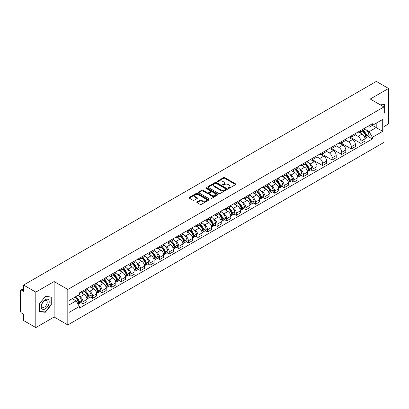 <?xml version="1.0" encoding="UTF-8"?>
<svg xmlns="http://www.w3.org/2000/svg" width="409" height="409" viewBox="0 0 409 409"><rect width="100%" height="100%" fill="white"/><g stroke="black" fill="none" stroke-linecap="round" stroke-linejoin="round"><path stroke-width="0.61" d="M228.355 188.283A0.598 0.343 0 0 0 229.198 188.283L235.604 184.587A0.854 0.491 0 0 0 235.855 184.239A0.854 0.491 0 0 0 235.604 183.886L224.751 177.624A0.854 0.491 0 0 0 223.544 177.624L217.138 181.32A0.598 0.343 0 0 0 217.982 181.811L218.81 181.33A2.73 1.575 0 0 1 222.67 181.33L223.575 181.852A2.73 1.575 0 0 1 224.372 182.966A2.73 1.575 0 0 1 223.575 184.081L222.747 184.556A0.598 0.343 0 0 0 223.59 185.047L224.418 184.566A2.73 1.575 0 0 1 228.278 184.566L229.183 185.088A2.73 1.575 0 0 1 229.981 186.202A2.73 1.575 0 0 1 229.183 187.317L228.355 187.797A0.598 0.343 0 0 0 228.355 188.283L228.355 187.797M197.072 201.923A0.854 0.491 0 0 0 196.821 202.271A0.854 0.491 0 0 0 197.072 202.619L200.119 204.377A0.854 0.491 0 0 0 201.325 204.377L208.437 200.267A0.854 0.491 0 0 0 208.687 199.919A0.854 0.491 0 0 0 208.437 199.572L197.583 193.304A0.854 0.491 0 0 0 196.381 193.304L189.265 197.414A0.854 0.491 0 0 0 189.014 197.762A0.854 0.491 0 0 0 189.265 198.109L192.941 200.231A0.854 0.491 0 0 0 194.147 200.231L197.194 198.477A0.854 0.491 0 0 0 197.445 198.125A0.854 0.491 0 0 0 197.194 197.777L195.369 196.724A2.28 1.319 0 0 1 194.699 195.793A2.28 1.319 0 0 1 196.11 194.577A2.28 1.319 0 0 1 198.595 194.863L205.742 198.989A2.28 1.319 0 0 1 206.407 199.919A2.28 1.319 0 0 1 205.001 201.136A2.28 1.319 0 0 1 202.516 200.85L201.325 200.165A0.854 0.491 0 0 0 200.119 200.165L197.072 201.923L197.072 202.619M67.812 289.46L54.116 281.55L35.808 292.123L23.584 285.063L376.326 81.411L388.55 88.467L370.242 99.039L383.944 106.948L67.812 289.46L67.812 324.93L383.944 142.414L383.944 106.948M218.871 193.549A0.854 0.491 0 0 0 220.078 193.549L227.194 189.444A0.854 0.491 0 0 0 227.44 189.091A0.854 0.491 0 0 0 227.194 188.743L216.341 182.48A0.854 0.491 0 0 0 215.134 182.48L208.017 186.586A0.854 0.491 0 0 0 207.767 186.933A0.854 0.491 0 0 0 208.017 187.281L218.871 193.549M206.177 188.411A0.598 0.343 0 0 1 206.78 188.498L206.78 187.787L217.818 194.157A0.854 0.491 0 0 1 218.063 194.505A0.854 0.491 0 0 1 217.818 194.853L210.701 198.963A0.854 0.491 0 0 1 209.495 198.963L198.641 192.695L201.683 190.952L201.683 190.241L198.641 192A0.854 0.491 0 0 0 198.391 192.348A0.854 0.491 0 0 0 198.641 192.695L198.641 192M201.683 190.952A0.854 0.491 0 0 1 202.89 190.952L202.89 190.241A0.854 0.491 0 0 0 201.683 190.241M202.89 190.241L207.291 192.782A0.854 0.491 0 0 0 208.498 192.782L210.517 191.617A0.854 0.491 0 0 0 210.768 191.269A0.854 0.491 0 0 0 210.517 190.921L205.937 188.273A0.598 0.343 0 0 1 206.78 187.787M35.808 292.123L35.808 327.589L23.584 320.533L23.584 314.255L21.677 313.156A1.738 1.002 -120 0 1 20.45 311.024L20.45 290.952A1.738 1.002 -120 0 1 20.808 290.155L23.584 288.555M383.944 126.596L388.55 123.937L388.55 88.467M35.808 327.589L54.116 317.021L67.812 324.93M23.584 285.063L23.584 291.341L21.677 290.242A1.738 1.002 -120 0 0 20.808 290.155M360.907 130.353A3.998 2.306 60 0 1 360.078 132.148L364.133 129.806A3.998 2.306 -120 0 0 364.961 128.017M355.15 134.658L358.079 136.35A3.998 2.306 60 0 1 360.907 141.243L364.961 138.902A3.998 2.306 -120 0 0 362.134 134.009L359.23 132.332M364.961 138.902L364.961 141.069L360.907 143.406L350.743 137.542M360.078 132.148A3.998 2.306 60 0 1 358.11 131.969M360.907 141.243L360.907 143.406M351.321 135.89A3.998 2.306 60 0 1 350.493 137.685L354.547 135.343A3.998 2.306 -120 0 0 355.375 133.549M341.157 143.073L351.321 148.942L355.375 146.601L355.375 144.438A3.998 2.306 -120 0 0 352.553 139.541L349.649 137.864M350.493 137.685A3.998 2.306 60 0 1 348.529 137.501M345.569 140.19L348.499 141.882A3.998 2.306 60 0 1 351.321 146.775L351.321 148.942M341.74 141.422A3.998 2.306 60 0 1 340.912 143.216L344.966 140.875A3.998 2.306 -120 0 0 345.794 139.08M331.576 148.605L341.74 154.474L345.794 152.133L345.794 149.97A3.998 2.306 -120 0 0 342.967 145.072L340.063 143.401M340.912 143.216A3.998 2.306 60 0 1 338.943 143.032M335.983 145.727L338.913 147.414A3.998 2.306 60 0 1 341.74 152.312L341.74 154.474M332.154 146.954A3.998 2.306 60 0 1 331.326 148.748L335.38 146.407A3.998 2.306 -120 0 0 336.208 144.612M321.99 154.137L332.154 160.006L336.208 157.664L336.208 155.502A3.998 2.306 -120 0 0 333.386 150.609L330.482 148.932M331.326 148.748A3.998 2.306 60 0 1 329.363 148.569M326.402 151.258L329.332 152.951A3.998 2.306 60 0 1 332.154 157.843L332.154 160.006M322.573 152.485A3.998 2.306 60 0 1 321.745 154.28L325.799 151.938A3.998 2.306 -120 0 0 326.627 150.144M312.41 159.674L322.573 165.538L326.627 163.196L326.627 161.034A3.998 2.306 -120 0 0 323.8 156.141L320.896 154.464M321.745 154.28A3.998 2.306 60 0 1 319.777 154.101M316.817 156.79L319.746 158.482A3.998 2.306 60 0 1 322.573 163.375L322.573 165.538M312.987 158.022A3.998 2.306 60 0 1 312.159 159.812L316.213 157.475A3.998 2.306 -120 0 0 317.041 155.681M310.789 169.801L312.987 171.074L317.041 168.733L317.041 166.565A3.998 2.306 -120 0 0 314.219 161.673L311.315 159.996M312.159 159.812A3.998 2.306 60 0 1 310.196 159.633M309.143 163.426L310.165 164.014A3.998 2.306 60 0 1 312.987 168.907L312.987 171.074M303.406 163.554A3.998 2.306 60 0 1 302.578 165.348L306.632 163.007A3.998 2.306 -120 0 0 307.461 161.212M301.208 175.333L303.406 176.606L307.461 174.265L307.461 172.102A3.998 2.306 -120 0 0 304.633 167.204L301.73 165.533M302.578 165.348A3.998 2.306 60 0 1 300.61 165.164M299.557 168.958L300.579 169.546A3.998 2.306 60 0 1 303.406 174.444L303.406 176.606M293.82 169.086A3.998 2.306 60 0 1 292.992 170.88L297.046 168.539A3.998 2.306 -120 0 0 297.875 166.744M291.622 180.87L293.82 182.138L297.875 179.796L297.875 177.634A3.998 2.306 -120 0 0 295.053 172.741L292.149 171.064M292.992 170.88A3.998 2.306 60 0 1 291.029 170.701M289.976 174.49L290.998 175.078A3.998 2.306 60 0 1 293.82 179.975L293.82 182.138M284.24 174.617A3.998 2.306 60 0 1 283.411 176.412L287.466 174.07A3.998 2.306 -120 0 0 288.294 172.276M282.041 186.402L284.24 187.67L288.294 185.328L288.294 183.166A3.998 2.306 -120 0 0 285.467 178.273L282.563 176.596M283.411 176.412A3.998 2.306 60 0 1 281.443 176.233M280.39 180.021L281.412 180.614A3.998 2.306 60 0 1 284.24 185.507L284.24 187.67M274.654 180.149A3.998 2.306 60 0 1 273.825 181.944L277.88 179.607A3.998 2.306 -120 0 0 278.708 177.813M272.455 191.933L274.654 193.201L278.708 190.865L278.708 188.697A3.998 2.306 -120 0 0 275.886 183.805L272.982 182.128M273.825 181.944A3.998 2.306 60 0 1 271.862 181.765M270.809 185.553L271.832 186.146A3.998 2.306 60 0 1 274.654 191.039L274.654 193.201M265.073 185.686A3.998 2.306 60 0 1 264.245 187.48L268.299 185.139A3.998 2.306 -120 0 0 269.127 183.344M262.875 197.465L265.073 198.738L269.127 196.397L269.127 194.234A3.998 2.306 -120 0 0 266.3 189.336L263.396 187.665M264.245 187.48A3.998 2.306 60 0 1 262.276 187.296M261.223 191.09L262.246 191.678A3.998 2.306 60 0 1 265.073 196.576L265.073 198.738M255.487 191.218A3.998 2.306 60 0 1 254.659 193.012L258.713 190.671A3.998 2.306 -120 0 0 259.541 188.876M253.289 203.002L255.487 204.27L259.541 201.928L259.541 199.766A3.998 2.306 -120 0 0 256.719 194.873L253.815 193.196M254.659 193.012A3.998 2.306 60 0 1 252.696 192.833M251.642 196.622L252.665 197.21A3.998 2.306 60 0 1 255.487 202.107L255.487 204.27M245.906 196.749A3.998 2.306 60 0 1 245.078 198.544L249.132 196.202A3.998 2.306 -120 0 0 249.96 194.408M243.708 208.534L245.906 209.802L249.96 207.46L249.96 205.298A3.998 2.306 -120 0 0 247.133 200.405L244.229 198.728M245.078 198.544A3.998 2.306 60 0 1 243.11 198.365M242.056 202.153L243.079 202.746A3.998 2.306 60 0 1 245.906 207.639L245.906 209.802M236.32 202.281A3.998 2.306 60 0 1 235.492 204.076L239.546 201.734A3.998 2.306 -120 0 0 240.374 199.945M234.122 214.065L236.32 215.333L240.374 212.997L240.374 210.829A3.998 2.306 -120 0 0 237.552 205.937L234.648 204.26M235.492 204.076A3.998 2.306 60 0 1 233.529 203.897M232.476 207.685L233.498 208.278A3.998 2.306 60 0 1 236.32 213.171L236.32 215.333M226.739 207.818A3.998 2.306 60 0 1 225.911 209.612L229.965 207.271A3.998 2.306 -120 0 0 230.794 205.476M224.541 219.597L226.739 220.87L230.794 218.529L230.794 216.366A3.998 2.306 -120 0 0 227.966 211.468L225.062 209.791M225.911 209.612A3.998 2.306 60 0 1 223.943 209.428M222.89 213.222L223.912 213.81A3.998 2.306 60 0 1 226.739 218.703L226.739 220.87M217.153 213.35A3.998 2.306 60 0 1 216.325 215.144L220.379 212.803A3.998 2.306 -120 0 0 221.208 211.008M214.955 225.134L217.153 226.402L221.208 224.06L221.208 221.898A3.998 2.306 -120 0 0 218.386 217L215.482 215.328M216.325 215.144A3.998 2.306 60 0 1 214.362 214.96M213.309 218.754L214.331 219.342A3.998 2.306 60 0 1 217.153 224.239L217.153 226.402M207.573 218.881A3.998 2.306 60 0 1 206.744 220.676L210.799 218.334A3.998 2.306 -120 0 0 211.627 216.54M205.374 230.666L207.573 231.934L211.627 229.592L211.627 227.43A3.998 2.306 -120 0 0 208.8 222.537L205.896 220.86M206.744 220.676A3.998 2.306 60 0 1 204.776 220.497M203.723 224.285L204.745 224.878A3.998 2.306 60 0 1 207.573 229.771L207.573 231.934M197.987 224.413A3.998 2.306 60 0 1 197.158 226.208L201.213 223.866A3.998 2.306 -120 0 0 202.041 222.072M195.788 236.197L197.987 237.465L202.041 235.124L202.041 232.961A3.998 2.306 -120 0 0 199.219 228.069L196.315 226.392M197.158 226.208A3.998 2.306 60 0 1 195.195 226.029M194.142 229.817L195.165 230.41A3.998 2.306 60 0 1 197.987 235.303L197.987 237.465M188.406 229.95A3.998 2.306 60 0 1 187.578 231.739L191.632 229.403A3.998 2.306 -120 0 0 192.46 227.608M186.207 241.729L188.406 243.002L192.46 240.661L192.46 238.498A3.998 2.306 -120 0 0 189.633 233.6L186.729 231.923M187.578 231.739A3.998 2.306 60 0 1 185.609 231.56M184.556 235.354L185.579 235.942A3.998 2.306 60 0 1 188.406 240.835L188.406 243.002M178.82 235.482A3.998 2.306 60 0 1 177.992 237.276L182.046 234.935A3.998 2.306 -120 0 0 182.874 233.14M176.622 247.261L178.82 248.534L182.874 246.192L182.874 244.03A3.998 2.306 -120 0 0 180.052 239.132L177.148 237.46M177.992 237.276A3.998 2.306 60 0 1 176.028 237.092M174.975 240.886L175.998 241.474A3.998 2.306 60 0 1 178.82 246.371L178.82 248.534M169.239 241.013A3.998 2.306 60 0 1 168.411 242.808L172.465 240.466A3.998 2.306 -120 0 0 173.293 238.672M167.041 252.798L169.239 254.066L173.293 251.724L173.293 249.562A3.998 2.306 -120 0 0 170.466 244.669L167.562 242.992M168.411 242.808A3.998 2.306 60 0 1 166.443 242.629M165.389 246.417L166.412 247.005A3.998 2.306 60 0 1 169.239 251.903L169.239 254.066M159.653 246.545A3.998 2.306 60 0 1 158.825 248.34L162.879 245.998A3.998 2.306 -120 0 0 163.707 244.204M157.455 258.33L159.653 259.597L163.707 257.256L163.707 255.093A3.998 2.306 -120 0 0 160.885 250.201L157.981 248.524M158.825 248.34A3.998 2.306 60 0 1 156.862 248.161M155.809 251.949L156.831 252.542A3.998 2.306 60 0 1 159.653 257.435L159.653 259.597M150.072 252.082A3.998 2.306 60 0 1 149.244 253.871L153.298 251.535A3.998 2.306 -120 0 0 154.127 249.741M147.874 263.861L150.072 265.129L154.127 262.793L154.127 260.625A3.998 2.306 -120 0 0 151.299 255.732L148.395 254.055M149.244 253.871A3.998 2.306 60 0 1 147.276 253.692M146.223 257.481L147.245 258.074A3.998 2.306 60 0 1 150.072 262.967L150.072 265.129M140.486 257.614A3.998 2.306 60 0 1 139.658 259.408L143.712 257.067A3.998 2.306 -120 0 0 144.541 255.272M138.288 269.393L140.486 270.666L144.541 268.324L144.541 266.162A3.998 2.306 -120 0 0 141.718 261.264L138.815 259.592M139.658 259.408A3.998 2.306 60 0 1 137.695 259.224M136.642 263.018L137.664 263.606A3.998 2.306 60 0 1 140.486 268.503L140.486 270.666M130.906 263.145A3.998 2.306 60 0 1 130.077 264.94L134.132 262.598A3.998 2.306 -120 0 0 134.96 260.804M128.707 274.93L130.906 276.198L134.96 273.856L134.96 271.694A3.998 2.306 -120 0 0 132.133 266.801L129.229 265.124M130.077 264.94A3.998 2.306 60 0 1 128.109 264.761M127.056 268.549L128.078 269.137A3.998 2.306 60 0 1 130.906 274.035L130.906 276.198M121.32 268.677A3.998 2.306 60 0 1 120.491 270.472L124.546 268.13A3.998 2.306 -120 0 0 125.374 266.336M119.121 280.462L121.32 281.729L125.374 279.388L125.374 277.225A3.998 2.306 -120 0 0 122.552 272.333L119.648 270.656M120.491 270.472A3.998 2.306 60 0 1 118.528 270.293M117.475 274.081L118.498 274.674A3.998 2.306 60 0 1 121.32 279.567L121.32 281.729M111.739 274.209A3.998 2.306 60 0 1 110.911 276.003L114.965 273.662A3.998 2.306 -120 0 0 115.793 271.873M109.54 285.993L111.739 287.261L115.793 284.925L115.793 282.757A3.998 2.306 -120 0 0 112.966 277.864L110.062 276.187M110.911 276.003A3.998 2.306 60 0 1 108.942 275.824M107.889 279.613L108.912 280.206A3.998 2.306 60 0 1 111.739 285.099L111.739 287.261M102.153 279.746A3.998 2.306 60 0 1 101.325 281.54L105.379 279.199A3.998 2.306 -120 0 0 106.207 277.404M99.954 291.525L102.153 292.798L106.207 290.456L106.207 288.294A3.998 2.306 -120 0 0 103.385 283.396L100.481 281.719M101.325 281.54A3.998 2.306 60 0 1 99.361 281.356M98.308 285.15L99.331 285.738A3.998 2.306 60 0 1 102.153 290.63L102.153 292.798M92.572 285.277A3.998 2.306 60 0 1 91.744 287.072L95.798 284.73A3.998 2.306 -120 0 0 96.626 282.936M90.374 297.062L92.572 298.33L96.626 295.988L96.626 293.826A3.998 2.306 -120 0 0 93.799 288.928L90.895 287.256M91.744 287.072A3.998 2.306 60 0 1 89.775 286.893M88.722 290.681L89.745 291.269A3.998 2.306 60 0 1 92.572 296.167L92.572 298.33M82.986 290.809A3.998 2.306 60 0 1 82.158 292.604L86.212 290.262A3.998 2.306 -120 0 0 87.04 288.468M80.788 302.594L82.986 303.861L87.04 301.52L87.04 299.357A3.998 2.306 -120 0 0 84.218 294.465L81.314 292.788M82.158 292.604A3.998 2.306 60 0 1 80.195 292.425M79.142 296.213L80.164 296.806A3.998 2.306 60 0 1 82.986 301.699L82.986 303.861M367.696 126.437L369.138 127.271L382.712 119.433L376.203 123.191L376.203 127.588L369.138 131.667L366.643 130.226M69.044 304.925L76.11 300.845L79.361 306.484L69.044 312.445L69.044 300.528L79.361 294.567L79.361 292.9L372.394 123.722L372.394 125.389L382.712 131.35L372.394 137.306L369.138 131.667M382.712 119.433L382.712 131.35M79.361 306.484L79.361 308.156L372.394 138.973L372.394 137.306M383.944 113.492L384.956 112.23L384.956 104.326L378.857 104.009L384.649 104.484L384.649 112.143L383.944 113.022M54.116 281.55L54.116 317.021M39.402 311.735L45.327 312.261L51.258 304.889L51.258 296.985L45.327 296.453L39.402 303.831L39.402 311.735M76.11 300.845L72.301 298.647M368.289 136.606L372.394 138.973M384.649 112.051L384.956 112.23M44.704 311.903L45.327 312.261M50.951 304.71L51.258 304.889M228.59 188.37L229.183 188.028A2.73 1.575 0 0 0 229.981 186.913L229.981 186.202M224.372 182.966L224.372 183.677A2.73 1.575 0 0 1 223.575 184.791L222.982 185.129M235.594 184.592L224.751 178.329A0.854 0.491 0 0 0 223.544 178.329L217.373 181.893M227.179 189.449L216.341 183.186A0.854 0.491 0 0 0 215.134 183.186L208.028 187.291M225.686 189.336A0.598 0.343 0 0 0 225.686 188.851L216.156 183.35A0.598 0.343 0 0 0 215.313 183.35L214.439 183.856A2.73 1.575 0 0 0 213.641 184.97A2.73 1.575 0 0 0 214.439 186.08L220.952 189.842A2.73 1.575 0 0 0 224.812 189.842L225.686 189.336L225.686 190.047A0.598 0.343 0 0 0 225.86 189.802L225.86 189.091M213.641 184.97L213.641 185.676A2.73 1.575 0 0 0 214.439 186.79L214.439 186.08M225.686 190.047L224.812 190.553A2.73 1.575 0 0 1 220.952 190.553L214.439 186.79M202.89 190.952L207.291 193.493A0.854 0.491 0 0 0 208.498 193.493L210.517 192.327A0.854 0.491 0 0 0 210.768 191.979L210.768 191.269M206.78 188.498L217.803 194.863M211.862 195.42A2.28 1.319 0 0 0 214.347 195.707A2.28 1.319 0 0 0 215.753 194.49A2.28 1.319 0 0 0 215.088 193.559L212.568 192.102A0.854 0.491 0 0 0 211.361 192.102L209.342 193.273A0.854 0.491 0 0 0 209.096 193.621A0.854 0.491 0 0 0 209.342 193.968L211.862 195.42L211.862 196.131A2.28 1.319 0 0 0 214.347 196.417A2.28 1.319 0 0 0 215.753 195.2L215.753 194.49M209.096 193.621L209.096 194.326A0.854 0.491 0 0 0 209.342 194.679L209.342 193.968M211.862 196.131L209.342 194.679M206.407 199.919L206.407 200.63A2.28 1.319 0 0 1 205.001 201.847A2.28 1.319 0 0 1 202.516 201.56L201.325 200.875A0.854 0.491 0 0 0 200.119 200.875L197.082 202.624M194.699 195.793L194.699 196.504A2.28 1.319 0 0 0 195.369 197.435L195.369 196.724M197.184 198.483L195.369 197.435M208.426 200.277L197.583 194.014A0.854 0.491 0 0 0 196.381 194.014L189.275 198.114L189.265 197.414M362.415 130.798A5.475 3.16 60 0 1 362.44 130.819A5.475 3.16 60 0 1 366.045 135.727L366.075 135.839A1.063 0.613 60 0 1 365.907 136.678A1.063 0.613 60 0 1 365.881 136.688M362.175 130.941A6.6 3.814 60 0 1 365.804 136.386L365.835 136.499A2.193 1.268 60 0 1 365.488 138.222L364.946 138.539M365.866 137.736A2.193 1.268 -120 0 0 366.469 137.654A2.193 1.268 -120 0 0 366.817 135.931L366.786 135.819A6.6 3.814 -120 0 0 363.156 130.374M364.879 128.717A6.6 3.814 60 0 1 369.03 134.525L369.061 134.638A2.193 1.268 60 0 1 368.714 136.361L366.469 137.654M359.92 132.225A6.6 3.814 60 0 1 361.3 133.528M364.511 133.538L365.355 134.024M384.271 104.264L384.649 104.484M48.666 299.986A5.649 3.262 120 0 0 43.211 301.448A5.649 3.262 120 0 0 41.749 308.591A5.649 3.262 120 0 0 47.204 307.128A5.649 3.262 120 0 0 48.666 299.986M46.846 300.922A3.865 2.234 120 0 0 46.411 300.518A3.865 2.234 120 0 0 42.817 302.323A3.865 2.234 120 0 0 42.112 306.811A3.865 2.234 120 0 0 42.546 307.215A3.865 2.234 120 0 0 46.145 305.411A3.865 2.234 120 0 0 46.846 300.922M45.205 311.944L39.463 311.433L39.463 303.775L45.205 296.627L50.951 297.144L50.951 304.802L45.205 311.944M50.568 296.924L50.951 297.144M304.915 163.999A5.475 3.16 60 0 1 304.94 164.014A5.475 3.16 60 0 1 308.544 168.927L308.575 169.04A1.063 0.613 60 0 1 308.406 169.873A1.063 0.613 60 0 1 308.381 169.888M304.674 164.137A6.6 3.814 60 0 1 308.304 169.587L308.335 169.699A2.193 1.268 60 0 1 307.987 171.422L307.445 171.734M308.366 170.936A2.193 1.268 -120 0 0 308.969 170.855A2.193 1.268 -120 0 0 309.316 169.132L309.286 169.019A6.6 3.814 -120 0 0 305.656 163.569M307.379 161.913A6.6 3.814 60 0 1 311.53 167.721L311.561 167.833A2.193 1.268 60 0 1 311.213 169.556L308.969 170.855M302.42 165.425A6.6 3.814 60 0 1 303.8 166.724M307.011 166.734L307.854 167.22M295.329 169.531A5.475 3.16 60 0 1 295.359 169.546A5.475 3.16 60 0 1 298.959 174.459L298.989 174.571A1.063 0.613 60 0 1 298.826 175.41A1.063 0.613 60 0 1 298.8 175.42M295.088 169.669A6.6 3.814 60 0 1 298.718 175.118L298.754 175.231A2.193 1.268 60 0 1 298.406 176.954L297.859 177.266M298.78 176.468A2.193 1.268 -120 0 0 299.388 176.386A2.193 1.268 -120 0 0 299.736 174.663L299.7 174.551A6.6 3.814 -120 0 0 296.075 169.101M297.793 167.445A6.6 3.814 60 0 1 301.944 173.258L301.975 173.37A2.193 1.268 60 0 1 301.632 175.093L299.388 176.386M292.839 170.957A6.6 3.814 60 0 1 294.219 172.261M297.43 172.266L298.268 172.751M285.748 175.062A5.475 3.16 60 0 1 285.773 175.078A5.475 3.16 60 0 1 289.378 179.991L289.408 180.103A1.063 0.613 60 0 1 289.24 180.942A1.063 0.613 60 0 1 289.214 180.952M285.508 175.2A6.6 3.814 60 0 1 289.137 180.65L289.168 180.763A2.193 1.268 60 0 1 288.82 182.486L288.279 182.803M289.199 182A2.193 1.268 -120 0 0 289.802 181.918A2.193 1.268 -120 0 0 290.15 180.195L290.119 180.083A6.6 3.814 -120 0 0 286.489 174.633M288.212 172.981A6.6 3.814 60 0 1 292.363 178.789L292.394 178.902A2.193 1.268 60 0 1 292.046 180.625L289.802 181.918M283.253 176.489A6.6 3.814 60 0 1 284.633 177.792M287.844 177.803L288.688 178.288M276.162 180.599A5.475 3.16 60 0 1 276.193 180.614A5.475 3.16 60 0 1 279.792 185.522L279.822 185.64A1.063 0.613 60 0 1 279.659 186.473A1.063 0.613 60 0 1 279.633 186.484M275.922 180.737A6.6 3.814 60 0 1 279.551 186.182L279.587 186.294A2.193 1.268 60 0 1 279.24 188.017L278.693 188.334M279.613 187.532A2.193 1.268 -120 0 0 280.221 187.45A2.193 1.268 -120 0 0 280.569 185.727L280.533 185.614A6.6 3.814 -120 0 0 276.908 180.17M278.626 178.513A6.6 3.814 60 0 1 282.777 184.321L282.808 184.433A2.193 1.268 60 0 1 282.466 186.156L280.221 187.45M273.672 182.02A6.6 3.814 60 0 1 275.053 183.324M278.263 183.334L279.102 183.82M266.581 186.131A5.475 3.16 60 0 1 266.607 186.146A5.475 3.16 60 0 1 270.211 191.059L270.242 191.172A1.063 0.613 60 0 1 270.073 192.005A1.063 0.613 60 0 1 270.047 192.02M266.341 186.269A6.6 3.814 60 0 1 269.971 191.714L270.001 191.831A2.193 1.268 60 0 1 269.654 193.554L269.112 193.866M270.032 193.068A2.193 1.268 -120 0 0 270.64 192.987A2.193 1.268 -120 0 0 270.983 191.264L270.952 191.146A6.6 3.814 -120 0 0 267.322 185.701M269.045 184.045A6.6 3.814 60 0 1 273.197 189.853L273.227 189.965A2.193 1.268 60 0 1 272.88 191.688L270.64 192.987M264.086 187.557A6.6 3.814 60 0 1 265.467 188.856M268.677 188.866L269.521 189.352M256.995 191.663A5.475 3.16 60 0 1 257.026 191.678A5.475 3.16 60 0 1 260.625 196.591L260.656 196.703A1.063 0.613 60 0 1 260.492 197.537A1.063 0.613 60 0 1 260.467 197.552M256.755 191.801A6.6 3.814 60 0 1 260.385 197.25L260.421 197.363A2.193 1.268 60 0 1 260.073 199.086L259.526 199.398M260.446 198.6A2.193 1.268 -120 0 0 261.054 198.518A2.193 1.268 -120 0 0 261.402 196.795L261.366 196.683A6.6 3.814 -120 0 0 257.742 191.233M259.459 189.577A6.6 3.814 60 0 1 263.611 195.384L263.641 195.502A2.193 1.268 60 0 1 263.299 197.225L261.054 198.518M254.505 193.089A6.6 3.814 60 0 1 255.886 194.387M259.096 194.398L259.935 194.883M247.414 197.194A5.475 3.16 60 0 1 247.44 197.21A5.475 3.16 60 0 1 251.044 202.123L251.075 202.235A1.063 0.613 60 0 1 250.906 203.074A1.063 0.613 60 0 1 250.881 203.084M247.174 197.332A6.6 3.814 60 0 1 250.804 202.782L250.835 202.895A2.193 1.268 60 0 1 250.487 204.618L249.945 204.935M250.865 204.132A2.193 1.268 -120 0 0 251.474 204.05A2.193 1.268 -120 0 0 251.816 202.327L251.786 202.215A6.6 3.814 -120 0 0 248.156 196.765M249.879 195.113A6.6 3.814 60 0 1 254.03 200.921L254.061 201.034A2.193 1.268 60 0 1 253.713 202.757L251.474 204.05M244.919 198.621A6.6 3.814 60 0 1 246.3 199.924M249.51 199.929L250.354 200.42M237.828 202.731A5.475 3.16 60 0 1 237.859 202.746A5.475 3.16 60 0 1 241.458 207.654L241.489 207.767A1.063 0.613 60 0 1 241.325 208.605A1.063 0.613 60 0 1 241.3 208.616M237.588 202.869A6.6 3.814 60 0 1 241.218 208.314L241.254 208.426A2.193 1.268 60 0 1 240.906 210.149L240.359 210.466M241.279 209.664A2.193 1.268 -120 0 0 241.888 209.582A2.193 1.268 -120 0 0 242.235 207.859L242.2 207.746A6.6 3.814 -120 0 0 238.575 202.302M240.293 200.645A6.6 3.814 60 0 1 244.444 206.453L244.475 206.565A2.193 1.268 60 0 1 244.132 208.288L241.888 209.582M235.339 204.152A6.6 3.814 60 0 1 236.719 205.456M239.93 205.466L240.768 205.952M228.248 208.263A5.475 3.16 60 0 1 228.273 208.278A5.475 3.16 60 0 1 231.877 213.191L231.908 213.304A1.063 0.613 60 0 1 231.739 214.137A1.063 0.613 60 0 1 231.714 214.152M228.007 208.401A6.6 3.814 60 0 1 231.637 213.846L231.668 213.963A2.193 1.268 60 0 1 231.32 215.681L230.778 215.998M231.698 215.2A2.193 1.268 -120 0 0 232.307 215.114A2.193 1.268 -120 0 0 232.649 213.396L232.619 213.278A6.6 3.814 -120 0 0 228.989 207.833M230.712 206.177A6.6 3.814 60 0 1 234.863 211.985L234.894 212.097A2.193 1.268 60 0 1 234.546 213.82L232.307 215.114M225.753 209.689A6.6 3.814 60 0 1 227.133 210.988M230.344 210.998L231.187 211.484M218.662 213.795A5.475 3.16 60 0 1 218.692 213.81A5.475 3.16 60 0 1 222.291 218.723L222.322 218.835A1.063 0.613 60 0 1 222.159 219.669A1.063 0.613 60 0 1 222.133 219.684M218.421 213.933A6.6 3.814 60 0 1 222.051 219.382L222.087 219.495A2.193 1.268 60 0 1 221.739 221.218L221.192 221.53M222.113 220.732A2.193 1.268 -120 0 0 222.721 220.65A2.193 1.268 -120 0 0 223.069 218.927L223.033 218.815A6.6 3.814 -120 0 0 219.408 213.365M221.126 211.709A6.6 3.814 60 0 1 225.277 217.516L225.308 217.634A2.193 1.268 60 0 1 224.965 219.352L222.721 220.65M216.172 215.221A6.6 3.814 60 0 1 217.552 216.519M220.763 216.53L221.601 217.015M209.081 219.326A5.475 3.16 60 0 1 209.106 219.342A5.475 3.16 60 0 1 212.711 224.255L212.741 224.367A1.063 0.613 60 0 1 212.573 225.206A1.063 0.613 60 0 1 212.547 225.216M208.841 219.464A6.6 3.814 60 0 1 212.47 224.914L212.501 225.027A2.193 1.268 60 0 1 212.153 226.75L211.611 227.067M212.532 226.264A2.193 1.268 -120 0 0 213.14 226.182A2.193 1.268 -120 0 0 213.483 224.459L213.452 224.347A6.6 3.814 -120 0 0 209.822 218.897M211.545 217.24A6.6 3.814 60 0 1 215.696 223.053L215.727 223.166A2.193 1.268 60 0 1 215.379 224.889L213.14 226.182M206.586 220.753A6.6 3.814 60 0 1 207.966 222.056M211.177 222.061L212.02 222.547M199.495 224.858A5.475 3.16 60 0 1 199.526 224.878A5.475 3.16 60 0 1 203.125 229.786L203.155 229.899A1.063 0.613 60 0 1 202.992 230.737A1.063 0.613 60 0 1 202.966 230.748M199.255 224.996A6.6 3.814 60 0 1 202.884 230.446L202.92 230.558A2.193 1.268 60 0 1 202.573 232.281L202.026 232.598M202.946 231.796A2.193 1.268 -120 0 0 203.554 231.714A2.193 1.268 -120 0 0 203.902 229.991L203.866 229.878A6.6 3.814 -120 0 0 200.241 224.429M201.959 222.777A6.6 3.814 60 0 1 206.11 228.585L206.141 228.697A2.193 1.268 60 0 1 205.799 230.42L203.554 231.714M197.005 226.284A6.6 3.814 60 0 1 198.385 227.588M201.596 227.598L202.435 228.084M189.914 230.395A5.475 3.16 60 0 1 189.94 230.41A5.475 3.16 60 0 1 193.544 235.318L193.575 235.436A1.063 0.613 60 0 1 193.406 236.269A1.063 0.613 60 0 1 193.38 236.284M189.674 230.533A6.6 3.814 60 0 1 193.304 235.978L193.334 236.09A2.193 1.268 60 0 1 192.987 237.813L192.445 238.13M193.365 237.332A2.193 1.268 -120 0 0 193.973 237.246A2.193 1.268 -120 0 0 194.316 235.523L194.285 235.41A6.6 3.814 -120 0 0 190.655 229.965M192.378 228.309A6.6 3.814 60 0 1 196.53 234.117L196.56 234.229A2.193 1.268 60 0 1 196.213 235.952L193.973 237.246M187.419 231.816A6.6 3.814 60 0 1 188.8 233.12M192.01 233.13L192.854 233.616M180.328 235.927A5.475 3.16 60 0 1 180.359 235.942A5.475 3.16 60 0 1 183.958 240.855L183.989 240.967A1.063 0.613 60 0 1 183.825 241.801A1.063 0.613 60 0 1 183.799 241.816M180.088 236.065A6.6 3.814 60 0 1 183.718 241.514L183.753 241.627A2.193 1.268 60 0 1 183.406 243.35L182.859 243.662M183.779 242.864A2.193 1.268 -120 0 0 184.387 242.782A2.193 1.268 -120 0 0 184.735 241.059L184.699 240.947A6.6 3.814 -120 0 0 181.075 235.497M182.792 233.841A6.6 3.814 60 0 1 186.944 239.648L186.974 239.766A2.193 1.268 60 0 1 186.632 241.484L184.387 242.782M177.838 237.353A6.6 3.814 60 0 1 179.219 238.651M182.429 238.662L183.268 239.147M170.747 241.458A5.475 3.16 60 0 1 170.773 241.474A5.475 3.16 60 0 1 174.377 246.387L174.408 246.499A1.063 0.613 60 0 1 174.239 247.338A1.063 0.613 60 0 1 174.214 247.348M170.507 241.596A6.6 3.814 60 0 1 174.137 247.046L174.168 247.159A2.193 1.268 60 0 1 173.82 248.882L173.278 249.193M174.198 248.396A2.193 1.268 -120 0 0 174.807 248.314A2.193 1.268 -120 0 0 175.149 246.591L175.118 246.479A6.6 3.814 -120 0 0 171.489 241.029M173.212 239.372A6.6 3.814 60 0 1 177.363 245.185L177.394 245.298A2.193 1.268 60 0 1 177.046 247.021L174.807 248.314M168.252 242.885A6.6 3.814 60 0 1 169.633 244.188M172.843 244.193L173.687 244.679M161.161 246.99A5.475 3.16 60 0 1 161.192 247.005A5.475 3.16 60 0 1 164.791 251.918L164.822 252.031A1.063 0.613 60 0 1 164.658 252.869A1.063 0.613 60 0 1 164.633 252.88M160.921 247.128A6.6 3.814 60 0 1 164.551 252.578L164.587 252.69A2.193 1.268 60 0 1 164.239 254.413L163.692 254.73M164.612 253.928A2.193 1.268 -120 0 0 165.221 253.846A2.193 1.268 -120 0 0 165.568 252.123L165.533 252.01A6.6 3.814 -120 0 0 161.908 246.561M163.626 244.909A6.6 3.814 60 0 1 167.777 250.717L167.808 250.829A2.193 1.268 60 0 1 167.465 252.552L165.221 253.846M158.672 248.416A6.6 3.814 60 0 1 160.052 249.72M163.263 249.73L164.101 250.216M151.581 252.527A5.475 3.16 60 0 1 151.606 252.542A5.475 3.16 60 0 1 155.21 257.45L155.241 257.568A1.063 0.613 60 0 1 155.072 258.401A1.063 0.613 60 0 1 155.047 258.411M151.34 252.665A6.6 3.814 60 0 1 154.97 258.11L155.001 258.222A2.193 1.268 60 0 1 154.653 259.945L154.111 260.262M155.031 259.459A2.193 1.268 -120 0 0 155.64 259.378A2.193 1.268 -120 0 0 155.982 257.655L155.952 257.542A6.6 3.814 -120 0 0 152.322 252.097M154.045 250.441A6.6 3.814 60 0 1 158.196 256.249L158.227 256.361A2.193 1.268 60 0 1 157.879 258.084L155.64 259.378M149.086 253.948A6.6 3.814 60 0 1 150.466 255.252M153.677 255.262L154.52 255.748M141.995 258.059A5.475 3.16 60 0 1 142.025 258.074A5.475 3.16 60 0 1 145.624 262.987L145.655 263.099A1.063 0.613 60 0 1 145.492 263.933A1.063 0.613 60 0 1 145.466 263.948M141.754 258.197A6.6 3.814 60 0 1 145.384 263.641L145.42 263.759A2.193 1.268 60 0 1 145.072 265.482L144.525 265.794M145.446 264.996A2.193 1.268 -120 0 0 146.054 264.914A2.193 1.268 -120 0 0 146.402 263.191L146.366 263.074A6.6 3.814 -120 0 0 142.741 257.629M144.459 255.973A6.6 3.814 60 0 1 148.61 261.78L148.641 261.893A2.193 1.268 60 0 1 148.298 263.616L146.054 264.914M139.505 259.485A6.6 3.814 60 0 1 140.885 260.784M144.096 260.794L144.934 261.279M132.414 263.59A5.475 3.16 60 0 1 132.439 263.606A5.475 3.16 60 0 1 136.044 268.519L136.074 268.631A1.063 0.613 60 0 1 135.906 269.465A1.063 0.613 60 0 1 135.88 269.48M132.173 263.728A6.6 3.814 60 0 1 135.803 269.178L135.834 269.291A2.193 1.268 60 0 1 135.486 271.014L134.944 271.325M135.865 270.528A2.193 1.268 -120 0 0 136.473 270.446A2.193 1.268 -120 0 0 136.816 268.723L136.785 268.611A6.6 3.814 -120 0 0 133.155 263.161M134.878 261.504A6.6 3.814 60 0 1 139.029 267.312L139.06 267.43A2.193 1.268 60 0 1 138.712 269.153L136.473 270.446M129.919 265.017A6.6 3.814 60 0 1 131.299 266.315M134.51 266.325L135.353 266.811M122.828 269.122A5.475 3.16 60 0 1 122.858 269.137A5.475 3.16 60 0 1 126.458 274.05L126.488 274.163A1.063 0.613 60 0 1 126.325 275.001A1.063 0.613 60 0 1 126.299 275.012M122.588 269.26A6.6 3.814 60 0 1 126.217 274.71L126.253 274.822A2.193 1.268 60 0 1 125.906 276.545L125.358 276.862M126.279 276.06A2.193 1.268 -120 0 0 126.887 275.978A2.193 1.268 -120 0 0 127.235 274.255L127.199 274.142A6.6 3.814 -120 0 0 123.574 268.693M125.292 267.041A6.6 3.814 60 0 1 129.443 272.849L129.474 272.961A2.193 1.268 60 0 1 129.132 274.684L126.887 275.978M120.338 270.548A6.6 3.814 60 0 1 121.718 271.852M124.929 271.857L125.767 272.348M113.247 274.659A5.475 3.16 60 0 1 113.273 274.674A5.475 3.16 60 0 1 116.877 279.582L116.908 279.695A1.063 0.613 60 0 1 116.739 280.533A1.063 0.613 60 0 1 116.713 280.543M113.007 274.797A6.6 3.814 60 0 1 116.637 280.242L116.667 280.354A2.193 1.268 60 0 1 116.32 282.077L115.778 282.394M116.698 281.591A2.193 1.268 -120 0 0 117.306 281.51A2.193 1.268 -120 0 0 117.649 279.787L117.618 279.674A6.6 3.814 -120 0 0 113.988 274.229M115.711 272.573A6.6 3.814 60 0 1 119.863 278.381L119.893 278.493A2.193 1.268 60 0 1 119.546 280.216L117.306 281.51M110.752 276.08A6.6 3.814 60 0 1 112.132 277.384M115.343 277.394L116.187 277.88M103.661 280.191A5.475 3.16 60 0 1 103.692 280.206A5.475 3.16 60 0 1 107.291 285.119L107.322 285.231A1.063 0.613 60 0 1 107.158 286.065A1.063 0.613 60 0 1 107.132 286.08M103.421 280.329A6.6 3.814 60 0 1 107.051 285.773L107.086 285.891A2.193 1.268 60 0 1 106.739 287.609L106.192 287.926M107.112 287.128A2.193 1.268 -120 0 0 107.72 287.041A2.193 1.268 -120 0 0 108.068 285.324L108.032 285.206A6.6 3.814 -120 0 0 104.407 279.761M106.125 278.105A6.6 3.814 60 0 1 110.277 283.912L110.307 284.025A2.193 1.268 60 0 1 109.965 285.748L107.72 287.041M101.171 281.617A6.6 3.814 60 0 1 102.552 282.916M105.762 282.926L106.601 283.411M94.08 285.722A5.475 3.16 60 0 1 94.106 285.738A5.475 3.16 60 0 1 97.71 290.651L97.741 290.763A1.063 0.613 60 0 1 97.572 291.597A1.063 0.613 60 0 1 97.547 291.612M93.84 285.86A6.6 3.814 60 0 1 97.47 291.31L97.5 291.423A2.193 1.268 60 0 1 97.153 293.146L96.611 293.457M97.531 292.66A2.193 1.268 -120 0 0 98.14 292.578A2.193 1.268 -120 0 0 98.482 290.855L98.451 290.743A6.6 3.814 -120 0 0 94.822 285.293M96.544 283.636A6.6 3.814 60 0 1 100.696 289.444L100.726 289.562A2.193 1.268 60 0 1 100.379 291.285L98.14 292.578M91.585 287.149A6.6 3.814 60 0 1 92.966 288.447M96.176 288.457L97.02 288.943M84.494 291.254A5.475 3.16 60 0 1 84.525 291.269A5.475 3.16 60 0 1 88.124 296.182L88.155 296.295A1.063 0.613 60 0 1 87.991 297.133A1.063 0.613 60 0 1 87.966 297.144M84.254 291.392A6.6 3.814 60 0 1 87.884 296.842L87.92 296.954A2.193 1.268 60 0 1 87.572 298.677L87.025 298.994M87.945 298.192A2.193 1.268 -120 0 0 88.554 298.11A2.193 1.268 -120 0 0 88.901 296.387L88.865 296.274A6.6 3.814 -120 0 0 85.241 290.825M86.959 289.168A6.6 3.814 60 0 1 91.11 294.981L91.141 295.094A2.193 1.268 60 0 1 90.798 296.816L88.554 298.11M82.004 292.68A6.6 3.814 60 0 1 83.385 293.984M86.596 293.989L87.434 294.475M75.205 296.97A5.475 3.16 60 0 1 78.543 301.714L78.574 301.827A1.063 0.613 60 0 1 78.405 302.665A1.063 0.613 60 0 1 78.38 302.675M74.929 297.128A6.6 3.814 60 0 1 78.303 302.374L78.334 302.486A2.193 1.268 60 0 1 78.032 304.184M78.364 303.723A2.193 1.268 -120 0 0 78.973 303.642A2.193 1.268 -120 0 0 79.315 301.919L79.285 301.806A6.6 3.814 -120 0 0 75.91 296.561M78.155 295.267A6.6 3.814 60 0 1 81.529 300.513L81.56 300.625A2.193 1.268 60 0 1 81.212 302.348L78.973 303.642M72.69 298.422A6.6 3.814 60 0 1 73.799 299.516M77.01 299.526L77.853 300.012M92.572 296.167L96.626 293.826M102.153 290.63L106.207 288.294M111.739 285.099L115.793 282.757M121.32 279.567L125.374 277.225M130.906 274.035L134.96 271.694M140.486 268.503L144.541 266.162M150.072 262.967L154.127 260.625M159.653 257.435L163.707 255.093M169.239 251.903L173.293 249.562M178.82 246.371L182.874 244.03M188.406 240.835L192.46 238.498M197.987 235.303L202.041 232.961M207.573 229.771L211.627 227.43M217.153 224.239L221.208 221.898M226.739 218.703L230.794 216.366M236.32 213.171L240.374 210.829M245.906 207.639L249.96 205.298M255.487 202.107L259.541 199.766M265.073 196.576L269.127 194.234M274.654 191.039L278.708 188.697M284.24 185.507L288.294 183.166M293.82 179.975L297.875 177.634M303.406 174.444L307.461 172.102M312.987 168.907L317.041 166.565M322.573 163.375L326.627 161.034M332.154 157.843L336.208 155.502M341.74 152.312L345.794 149.97M351.321 146.775L355.375 144.438M82.986 301.699L87.04 299.357M80.164 296.806L84.218 294.465M89.745 291.269L93.799 288.928M99.331 285.738L103.385 283.396M108.912 280.206L112.966 277.864M118.498 274.674L122.552 272.333M128.078 269.137L132.133 266.801M137.664 263.606L141.718 261.264M147.245 258.074L151.299 255.732M156.831 252.542L160.885 250.201M166.412 247.005L170.466 244.669M175.998 241.474L180.052 239.132M185.579 235.942L189.633 233.6M195.165 230.41L199.219 228.069M204.745 224.878L208.8 222.537M214.331 219.342L218.386 217M223.912 213.81L227.966 211.468M233.498 208.278L237.552 205.937M243.079 202.746L247.133 200.405M252.665 197.21L256.719 194.873M262.246 191.678L266.3 189.336M271.832 186.146L275.886 183.805M281.412 180.614L285.467 178.273M290.998 175.078L295.053 172.741M300.579 169.546L304.633 167.204M310.165 164.014L314.219 161.673M319.746 158.482L323.8 156.141M329.332 152.951L333.386 150.609M338.913 147.414L342.967 145.072M348.499 141.882L352.553 139.541M358.079 136.35L362.134 134.009M23.584 289.143L21.677 290.242M229.183 188.028L229.183 187.317M222.747 185.047L222.747 184.556M223.575 184.791L223.575 184.081M217.138 181.811L217.138 181.32M223.544 178.329L223.544 177.624M224.751 178.329L224.751 177.624M235.604 184.587L235.604 183.886M208.017 187.281L208.017 186.586M215.134 183.186L215.134 182.48M216.341 183.186L216.341 182.48M227.194 189.444L227.194 188.743M220.952 190.553L220.952 189.842M224.812 190.553L224.812 189.842M207.291 193.493L207.291 192.782M208.498 193.493L208.498 192.782M210.517 192.327L210.517 191.617M217.818 194.853L217.818 194.157M200.119 200.875L200.119 200.165M201.325 200.875L201.325 200.165M202.516 201.56L202.516 200.85M197.194 198.477L197.194 197.777M196.381 194.014L196.381 193.304M197.583 194.014L197.583 193.304M208.437 200.267L208.437 199.572M364.634 137.194L365.835 136.499M366.817 135.931L369.061 134.638M366.786 135.819L369.03 134.525M364.593 137.087L366.127 136.192M307.133 170.389L308.335 169.699M309.316 169.132L311.561 167.833M309.286 169.019L311.53 167.721M307.093 170.282L308.626 169.387M297.553 175.926L298.754 175.231M299.736 174.663L301.975 173.37M299.7 174.551L301.944 173.258M298.718 175.108L299.045 174.919M297.512 175.814L298.718 175.118M287.967 181.458L289.168 180.763M290.15 180.195L292.394 178.902M290.119 180.083L292.363 178.789M287.926 181.351L289.46 180.451M278.386 186.99L279.587 186.294M280.569 185.727L282.808 184.433M280.533 185.614L282.777 184.321M278.345 186.882L279.879 185.988M268.8 192.521L270.001 191.831M270.983 191.264L273.227 189.965M270.952 191.146L273.197 189.853M268.759 192.414L270.293 191.519M259.219 198.058L260.421 197.363M261.402 196.795L263.641 195.502M261.366 196.683L263.611 195.384M259.178 197.946L260.712 197.051M249.633 203.59L250.835 202.895M251.816 202.327L254.061 201.034M251.786 202.215L254.03 200.921M250.799 202.772L251.126 202.583M249.592 203.477L250.804 202.782M240.052 209.122L241.254 208.426M242.235 207.859L244.475 206.565M242.2 207.746L244.444 206.453M240.011 209.014L241.545 208.12M230.466 214.653L231.668 213.963M232.649 213.396L234.894 212.097M232.619 213.278L234.863 211.985M231.632 213.841L231.959 213.651M230.425 214.546L231.637 213.846M220.886 220.185L222.087 219.495M223.069 218.927L225.308 217.634M223.033 218.815L225.277 217.516M220.845 220.078L222.378 219.183M211.3 225.722L212.501 225.027M213.483 224.459L215.727 223.166M213.452 224.347L215.696 223.053M212.465 224.904L212.792 224.715M211.259 225.61L212.47 224.914M201.719 231.254L202.92 230.558M203.902 229.991L206.141 228.697M203.866 229.878L206.11 228.585M201.678 231.146L203.212 230.252M192.133 236.785L193.334 236.09M194.316 235.523L196.56 234.229M194.285 235.41L196.53 234.117M192.092 236.678L193.626 235.783M182.552 242.317L183.753 241.627M184.735 241.059L186.974 239.766M184.699 240.947L186.944 239.648M182.511 242.21L184.045 241.315M172.966 247.854L174.168 247.159M175.149 246.591L177.394 245.298M175.118 246.479L177.363 245.185M172.925 247.742L174.459 246.847M163.385 253.386L164.587 252.69M165.568 252.123L167.808 250.829M165.533 252.01L167.777 250.717M164.551 252.568L164.878 252.379M163.344 253.278L164.551 252.578M153.799 258.917L155.001 258.222M155.982 257.655L158.227 256.361M155.952 257.542L158.196 256.249M153.758 258.81L155.292 257.915M144.219 264.449L145.42 263.759M146.402 263.191L148.641 261.893M146.366 263.074L148.61 261.78M145.384 263.636L145.711 263.447M144.178 264.342L145.384 263.641M134.633 269.986L135.834 269.291M136.816 268.723L139.06 267.43M136.785 268.611L139.029 267.312M135.798 269.168L136.125 268.979M134.592 269.874L135.803 269.178M125.052 275.518L126.253 274.822M127.235 274.255L129.474 272.961M127.199 274.142L129.443 272.849M126.217 274.7L126.545 274.511M125.011 275.405L126.217 274.71M115.466 281.049L116.667 280.354M117.649 279.787L119.893 278.493M117.618 279.674L119.863 278.381M115.425 280.942L116.959 280.047M105.885 286.581L107.086 285.891M108.068 285.324L110.307 284.025M108.032 285.206L110.277 283.912M105.844 286.474L107.378 285.579M96.299 292.113L97.5 291.423M98.482 290.855L100.726 289.562M98.451 290.743L100.696 289.444M96.258 292.006L97.792 291.111M86.718 297.65L87.92 296.954M88.901 296.387L91.141 295.094M88.865 296.274L91.11 294.981M86.677 297.537L88.211 296.643M77.373 303.043L78.334 302.486M79.315 301.919L81.56 300.625M79.285 301.806L81.529 300.513M78.298 302.363L78.625 302.179M77.316 302.941L78.303 302.374"/></g></svg>
